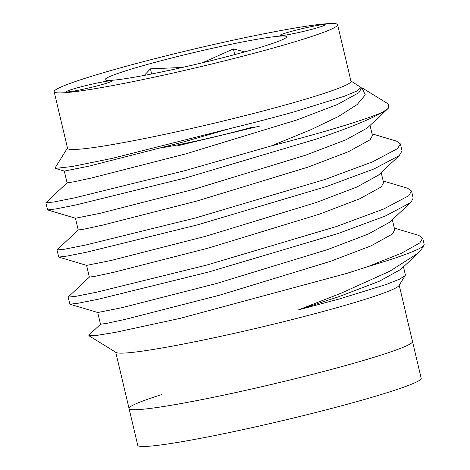<?xml version="1.0" encoding="UTF-8"?>
<svg xmlns="http://www.w3.org/2000/svg" width="470" height="470" viewBox="0 0 470 470"><rect width="100%" height="100%" fill="white"/><g stroke="black" fill="none" stroke-linecap="round" stroke-linejoin="round"><path stroke-width="0.7" d="M101.867 84.623A23.3 1.492 -13.3 0 0 111.866 80.975A23.3 1.492 -13.3 0 0 99.687 82.508A23.3 1.492 -13.3 0 0 76.516 88.049A23.3 1.492 -13.3 0 0 66.517 91.697A23.3 1.492 -13.3 0 0 78.696 90.169A23.3 1.492 -13.3 0 0 101.867 84.623M315.264 28.37A23.3 1.492 -13.3 0 0 325.264 24.722A23.3 1.492 -13.3 0 0 313.085 26.25A23.3 1.492 -13.3 0 0 289.908 31.796A23.3 1.492 -13.3 0 0 279.909 35.444A23.3 1.492 -13.3 0 0 292.087 33.91A23.3 1.492 -13.3 0 0 315.264 28.37M202.458 62.78L233.384 48.939L244.747 51.876M144.267 75.406L150.441 68.849L182.46 67.439M145.177 65.06A93.201 5.969 166.7 0 1 242.291 42.018A93.201 5.969 166.7 0 1 286.183 37.547A93.201 5.969 166.7 0 1 246.597 51.359A93.201 5.969 166.7 0 1 105.903 80.164A93.201 5.969 166.7 0 1 145.177 65.06M403.477 266.86L405.369 274.862L405.205 275.549L398.977 285.596A145.63 9.33 166.7 0 1 336.637 307.744A145.63 9.33 166.7 0 1 116.114 352.459L88.854 335.703L88.93 335.11L100.545 324.212M350.015 364.315A145.63 9.33 166.7 0 1 205.173 398.954A145.63 9.33 166.7 0 1 129.056 408.518A145.63 9.33 -13.3 0 0 205.173 398.954A145.63 9.33 -13.3 0 0 350.015 364.315A145.63 9.33 -13.3 0 0 412.501 341.514A145.63 9.33 166.7 0 1 350.015 364.315M275.12 47.505A145.63 9.33 166.7 0 1 130.284 82.15A145.63 9.33 166.7 0 1 54.168 91.715A145.63 9.33 166.7 0 1 116.654 68.914A145.63 9.33 166.7 0 1 261.496 34.275A145.63 9.33 166.7 0 1 337.613 24.71A145.63 9.33 166.7 0 1 275.12 47.505M337.613 24.71L350.984 81.281A145.63 9.33 166.7 0 1 288.498 104.082A145.63 9.33 166.7 0 1 143.656 138.721A145.63 9.33 166.7 0 1 67.539 148.285L54.168 91.715M405.205 275.549L399.482 279.215L386.046 284.544L339.281 298.973L298.491 309.883L341.003 293.245L389.9 271.155L418.012 253.224L421.825 248.765L423.975 245.299A179.299 11.486 166.7 0 1 368.039 266.561L347.001 273.329L179.998 318.396L115.409 332.355L96.567 335.433L88.854 335.703M67.469 147.991L55.078 167.96L55.366 168.413L72.233 166.492L111.925 158.431L231.058 128.304C254.376 122.6 275.684 117.036 294.99 111.613L344.087 96.344L357.047 90.945L361.078 87.502L350.914 80.987M271.302 145.912A179.299 11.486 166.7 0 0 314.548 134.303A179.299 11.486 166.7 0 0 382.603 112.224L388.202 108.4L388.637 104.181L361.829 87.696L365.308 94.846L357.147 104.54L338.529 116.454L310.67 129.808L271.302 145.912L184.563 170.751L74.595 197.864L53.416 202.065L45.919 202.664L67.116 182.777M383.173 180.968L407.637 188.253L411.532 191.049L408.7 195.761L383.596 209.038L336.35 226.54L206.853 265.039L96.885 292.152L75.699 296.353L68.121 297.116L89.406 277.065M411.532 191.049L413.189 198.058L411.091 202.124L410.357 202.77L385.253 216.047L338.006 233.549L208.51 272.048L98.541 299.167L78.29 303.203L69.918 304.225L68.121 297.116M382.603 112.224C369.943 119.55 347.647 128.569 315.717 139.261L186.22 177.76L76.252 204.879L56 208.915L47.635 209.937L45.837 202.829M372.029 133.821L396.498 141.106L400.387 143.902L397.555 148.614L372.452 161.892L325.205 179.393L195.708 217.892L85.74 245.011L64.555 249.212L56.982 249.97L78.261 229.924M400.387 143.902L402.044 150.917L399.212 155.629L374.114 168.906L326.862 186.408L197.365 224.907L87.397 252.02L67.145 256.056L58.774 257.084L56.982 249.97M394.318 228.109L418.782 235.394L422.677 238.19L419.839 242.902L401.668 253.13L368.039 266.561M422.677 238.19L424.163 244.5A179.299 11.486 166.7 0 1 423.975 245.299M253.025 126.971A72.815 4.665 166.7 0 1 162.497 147.639M176.943 145.953L259.887 126.042M151.651 73.978L150.441 68.849M234.724 54.614L233.384 48.939M361.078 87.502L361.295 88.401L358.91 92.66L337.448 104.487L296.958 119.932L185.914 153.837L91.644 177.96L73.52 181.872L67.081 182.836L64.296 171.051M370.043 125.425L372.434 135.542L370.055 139.807L348.593 151.628L308.103 167.079L197.059 200.978L102.789 225.107L84.665 229.013L78.226 229.983L75.441 218.197M381.188 172.572L383.579 182.689L381.199 186.948L359.738 198.775L319.248 214.22L208.204 248.125L113.934 272.248L95.81 276.16L89.371 277.124L86.586 265.339M392.332 219.713L394.724 229.83L392.344 234.095L370.883 245.916L330.387 261.367L219.343 295.266L125.079 319.394L106.948 323.301L100.515 324.271L97.731 312.485M231.058 128.304L183.13 142.052L88.859 166.174L64.349 171.092L55.366 168.413M388.197 108.4L367.27 128.022L345.808 139.843L305.312 155.294L194.269 189.193L100.004 213.321L75.494 218.233L47.635 209.937M399.947 154.977L378.415 175.163L356.947 186.989L316.457 202.435L205.413 236.339L111.149 260.462L86.639 265.38L58.774 257.084M411.091 202.124L389.56 222.31L368.092 234.131L327.602 249.582L216.558 283.481L122.294 307.609L97.784 312.521L69.924 304.225M418.012 253.224L400.704 269.451L379.237 281.277L338.747 296.723L298.491 309.883M161.95 394.489A145.63 9.33 -13.3 0 0 129.056 408.518L137.751 445.29A145.63 9.33 -13.3 0 0 213.868 435.725A145.63 9.33 -13.3 0 0 358.704 401.086A145.63 9.33 -13.3 0 0 421.196 378.285L399.2 285.237M115.749 352.236L129.056 408.518"/></g></svg>
